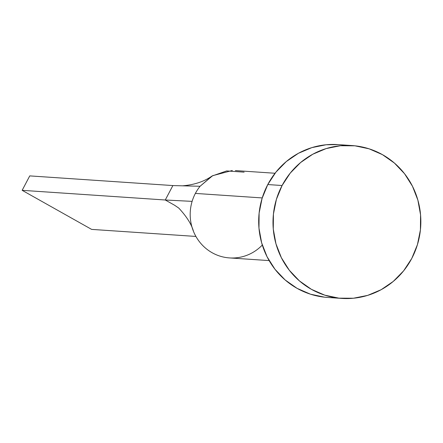 <?xml version="1.0" encoding="UTF-8"?>
<svg xmlns="http://www.w3.org/2000/svg" width="443" height="443" viewBox="0 0 443 443"><rect width="100%" height="100%" fill="white"/><g stroke="black" fill="none" stroke-linecap="round" stroke-linejoin="round"><path stroke-width="0.66" d="M232.32 170.489L212.662 175.672L200.075 186.27A43.768 42.235 93.9 0 0 195.38 193.414L262.234 197.932L195.38 193.414A43.768 42.235 93.9 0 0 192.118 201.366A43.768 42.235 93.9 0 0 229.48 257.915L269.139 260.595M282.08 185.523A76.595 73.915 -86.1 0 1 352.085 145.564A76.595 73.915 -86.1 0 1 411.763 258.446A76.595 73.915 -86.1 0 1 341.758 298.405A76.595 73.915 -86.1 0 1 282.08 185.523L267.771 184.554L282.08 185.523L290.254 173.086L300.609 162.526L312.736 154.253L326.181 148.582L340.423 145.73L354.915 145.813L369.097 148.82L382.431 154.64L394.397 163.046L404.542 173.717L412.472 186.243L417.882 200.142L420.562 214.883L420.418 229.895L417.444 244.602L411.763 258.446L403.59 270.883L393.24 281.438L381.113 289.716L367.668 295.387L353.425 298.233L338.934 298.156L324.747 295.149L311.418 289.329L299.451 280.923L289.307 270.252L281.377 257.721L275.967 243.822L273.281 229.081L273.431 214.069L276.399 199.361L282.08 185.523M352.085 145.564L337.776 144.595A76.595 73.915 93.9 0 0 267.771 184.554A76.595 73.915 93.9 0 0 327.449 297.436L341.758 298.405M327.687 297.452L324.619 297.187L310.438 294.18L297.103 288.36L285.137 279.954L274.992 269.283L267.063 256.757L261.652 242.858L258.972 228.117L259.116 213.105L262.09 198.398L267.771 184.554L275.945 172.117L286.294 161.562L298.427 153.284L311.872 147.613L326.109 144.767L337.987 144.612M262.306 245.04A43.768 42.235 -86.1 0 1 195.081 234.873A43.768 42.235 -86.1 0 1 192.118 201.366L165.267 199.998L174.603 205.247L178.789 208.099C186.625 216.511 191.531 224.291 193.513 231.451M192.118 201.366A43.768 42.235 -86.1 0 1 195.38 193.414A43.768 42.235 -86.1 0 1 200.075 186.27L172.875 185.567L165.267 199.998L192.118 201.366M165.267 199.998L22.15 190.324L91.623 229.391L195.917 236.44L91.623 229.391L22.15 190.324L165.267 199.998L172.875 185.567L29.759 175.893L172.875 185.567L200.075 186.27L212.025 176.032L226.672 170.926L244.126 172.15M22.15 190.324L29.759 175.893L22.15 190.324M235.383 170.577L275.042 173.257M212.025 176.032C204.112 181.575 194.294 184.836 182.56 185.816"/></g></svg>
